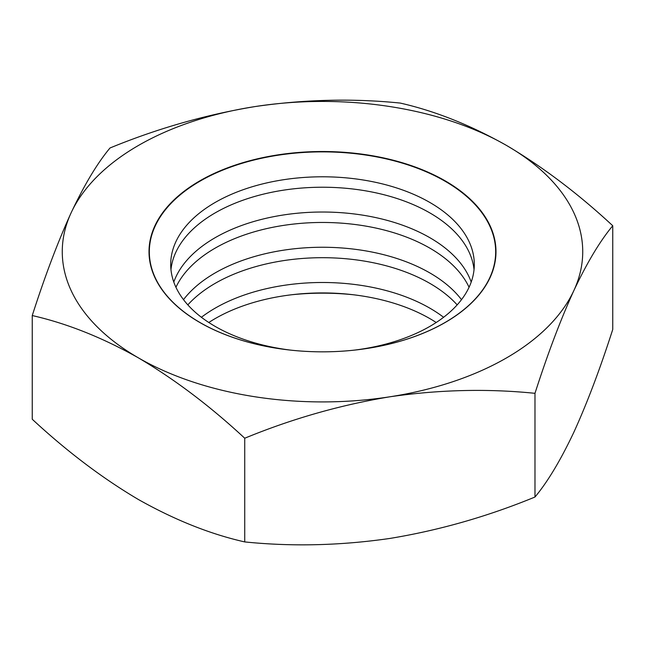 <?xml version="1.0" encoding="UTF-8"?>
<svg xmlns="http://www.w3.org/2000/svg" width="645" height="645" viewBox="0 0 645 645"><rect width="100%" height="100%" fill="white"/><g stroke="black" fill="none" stroke-linecap="round" stroke-linejoin="round"><path stroke-width="0.97" d="M201.401 317.284A151.801 87.639 180 0 1 429.836 308.157A151.801 87.639 180 0 1 443.599 317.284M187.832 304.883A151.801 87.639 180 0 1 429.836 283.365A151.801 87.639 180 0 1 457.168 304.883M183.502 299.667A151.801 87.639 180 0 1 429.836 272.924A151.801 87.639 180 0 1 461.498 299.667M175.94 287.267A151.801 87.639 180 0 1 429.836 248.131A151.801 87.639 180 0 1 469.06 287.267M173.795 282.05A151.801 87.639 180 0 1 278.874 215.72A151.801 87.639 180 0 1 429.836 237.691A151.801 87.639 180 0 1 471.205 282.05M170.965 269.65A151.801 87.639 180 0 1 268.61 192.936A151.801 87.639 180 0 1 429.836 212.898A151.801 87.639 180 0 1 474.035 269.65M291.008 350.171A151.801 87.639 180 0 1 215.164 326.402A151.801 87.639 180 0 1 170.699 264.434A151.801 87.639 180 0 1 264.41 183.462A151.801 87.639 180 0 1 429.836 202.457A151.801 87.639 180 0 1 474.301 264.434A151.801 87.639 180 0 1 353.992 350.171M444.953 181.156A173.174 99.983 0 0 0 200.047 181.156A173.174 99.983 0 0 0 200.047 322.548A173.174 99.983 0 0 0 444.953 322.548A173.174 99.983 0 0 0 444.953 181.156M291.314 294.797A173.489 100.16 180 0 1 353.686 294.797M436.197 322.5A151.801 87.639 0 0 0 429.836 318.598A151.801 87.639 0 0 0 208.803 322.5M445.171 180.85A173.489 100.16 0 0 0 199.829 180.85A173.489 100.16 0 0 0 199.829 322.5A173.489 100.16 0 0 0 445.171 322.5A173.489 100.16 0 0 0 445.171 180.85M244.729 541.921C210.318 534.157 174.908 520.039 138.49 499.561C102.507 478.316 67.096 451.548 32.25 419.25L32.25 315.55C44.948 276.044 57.905 241.786 71.135 212.786A260.233 150.245 0 0 0 138.49 357.911A260.233 150.245 0 0 0 389.854 396.796A260.233 150.245 0 0 0 573.865 290.556A260.233 150.245 0 0 0 506.51 145.439A260.233 150.245 0 0 0 255.146 106.554A260.233 150.245 0 0 0 71.135 212.786C84.398 184.728 97.355 163.129 110.021 147.979C157.404 128.492 205.779 114.681 255.146 106.554C304.625 99.403 353 98.25 400.271 103.079C435.117 111.013 470.528 125.138 506.51 145.439C542.929 167.015 578.339 193.79 612.75 225.75C600.052 240.948 587.095 262.555 573.865 290.556C560.602 319.638 547.645 353.895 534.979 393.321C487.596 388.5 439.221 389.661 389.854 396.796C340.375 404.963 292 418.774 244.729 438.229L244.729 541.921C292 546.75 340.375 545.597 389.854 538.446C439.221 530.319 487.596 516.508 534.979 497.021L534.979 393.321M534.979 497.021C547.645 481.871 560.602 460.272 573.865 432.215C587.095 403.214 600.052 368.956 612.75 329.45L612.75 225.75M32.25 315.55C67.096 323.492 102.507 337.609 138.49 357.911C174.908 379.494 210.318 406.261 244.729 438.229"/></g></svg>

